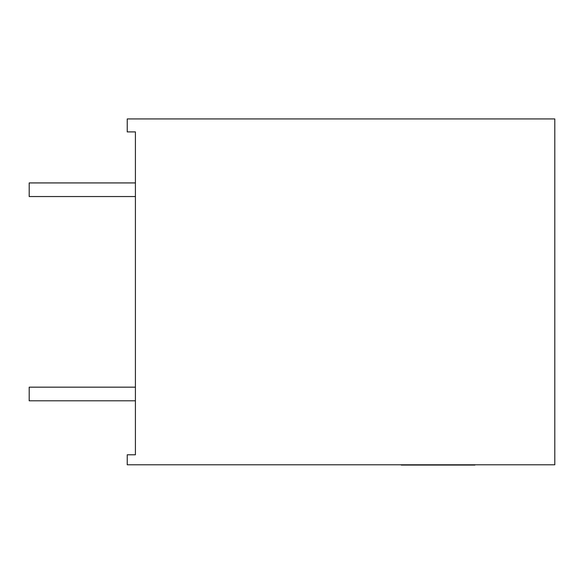 <?xml version="1.0" encoding="UTF-8"?>
<svg xmlns="http://www.w3.org/2000/svg" width="584" height="584" viewBox="0 0 584 584"><rect width="100%" height="100%" fill="white"/><g stroke="black" fill="none" stroke-linecap="round" stroke-linejoin="round"><path stroke-width="0.88" d="M554.8 464.791L127.239 464.791L127.239 454.783L135.408 454.783L135.408 131.896L127.239 131.896L127.239 118.932L554.8 118.932L554.8 464.791M135.408 400.799L29.2 400.799L29.2 387.177L135.408 387.177M135.408 196.545L29.2 196.545L29.2 182.931L135.408 182.931M474.901 465.068L462.01 465.068M462.353 465.068L401.332 465.068"/></g></svg>
